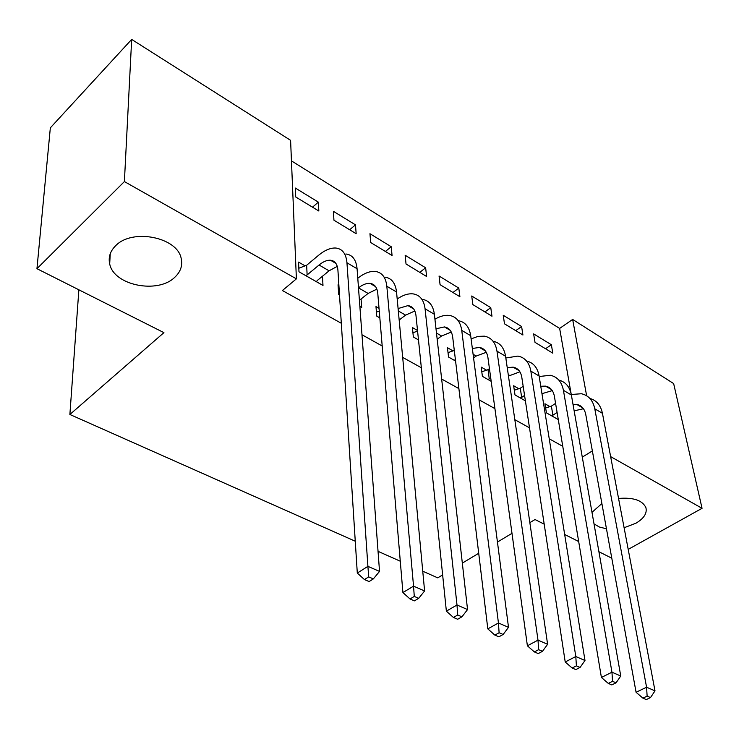 <?xml version="1.0" encoding="UTF-8"?>
<svg xmlns="http://www.w3.org/2000/svg" width="739" height="739" viewBox="0 0 739 739"><rect width="100%" height="100%" fill="white"/><g stroke="black" fill="none" stroke-linecap="round" stroke-linejoin="round"><path stroke-width="1.11" d="M591.994 512.349L601.888 503.536M618.561 498.446C633.351 497.236 642.468 500.312 645.914 507.684C647.253 513.272 643.937 518.445 635.983 523.194L624.113 527.748M115.589 245.791C132.161 228.111 177.48 237.191 181.184 258.465C182.773 265.56 180.621 271.841 174.737 277.319C157.749 294.196 113.704 285.439 109.686 263.888C108.208 257.227 110.176 251.195 115.589 245.791M571.145 393.887L559.645 328.43L291.462 160.88M559.645 328.43L572.651 319.433L673.645 383.569L702.05 508.312L610.636 456.61M355.265 541.225L69.882 414.487L163.929 332.642L36.95 268.691L50.335 127.856L131.671 39.416L290.593 140.336L296.394 278.862L124.392 181.572L131.671 39.416M442.643 574.914L437.737 577.852L422.745 571.201M400.279 561.215L378.045 551.34M78.87 289.799L69.882 414.487M503.231 315.276L504.497 323.821L522.926 335.016L521.605 326.518L503.231 315.276M518.806 388.723L513.651 385.758L515 394.931L525.392 400.852M439.058 276.007L440.074 284.681L459.898 296.718L458.799 288.09L439.058 276.007M453.007 350.896L447.446 347.699L448.545 357.039L455.575 361.048M369.953 233.709L370.682 242.521L392.058 255.509L391.236 246.734L369.953 233.709M379.033 308.366L375.975 306.602L376.761 316.126L379.828 317.872M295.341 188.048L295.729 196.99L318.842 211.021L318.343 202.126L295.341 188.048M305.078 265.855L298.556 262.105L298.981 271.786L322.989 285.466L322.472 276.238M296.394 278.862L282.39 290.538L341.316 323.276M361.971 334.758L382.192 345.991M402.672 357.371L421.35 367.745M441.645 379.024L458.891 388.603M479.001 399.771L494.918 408.621M514.834 419.687L529.512 427.844M549.234 438.8L562.758 446.319M338.878 285.282L338.056 284.811L338.665 294.408L339.497 294.879M359.884 306.5L361.704 307.544L361.066 298.99M333.381 211.326L333.945 220.204L356.161 233.7L355.496 224.859L333.381 211.326M417.526 330.49L412.408 327.553L413.35 336.984L418.486 339.912M405.157 255.26L406.034 263.999L426.606 276.497L425.646 267.795L405.157 255.26M486.53 370.165L481.172 367.089L482.401 376.345L491.176 381.342M471.722 295.997L472.868 304.607L491.98 316.218L490.761 307.646L471.722 295.997M549.918 406.607L544.948 403.753L546.417 412.833L558.296 419.604M533.632 333.889L535.008 342.351L552.8 353.168L551.368 344.743L533.632 333.889M586.637 395.762L572.651 319.433M628.205 549.382L702.05 508.312M36.95 268.691L124.392 181.572M606.46 528.791L599.311 526.99L594.017 523.877M582.286 457.136L592.355 450.929M544.2 524.163L535.018 519.535L529.854 522.63M511.988 533.336L497.449 542.056M478.715 553.289L462.328 563.109M611.79 558.204L598.913 551.719M578.683 541.53L564.661 534.473M312.523 207.188L318.343 202.126M349.658 229.746L355.496 224.859M385.388 251.454L391.236 246.734M419.789 272.358L425.646 267.795M452.942 292.496L458.799 288.09M484.913 311.923L490.761 307.646M515.748 330.656L521.605 326.518M545.53 348.753L551.368 344.743M316.551 281.799L317.123 280.626L329.077 270.807L337.27 266.382M307.119 274.917L319.063 265.005C323.22 261.606 327.026 260.017 330.481 260.23C334.906 260.756 337.381 264.063 337.917 270.151L357.297 573.058L367.911 566.36L346.951 262.77C346.111 253.754 342.425 248.84 335.894 248.036C330.629 247.694 324.837 250.124 318.537 255.315L306.657 265.246L307.119 274.917L305.53 275.518M298.824 268.239L306.657 265.246M368.696 576.9L364.438 579.561L369.094 581.547L373.361 578.896L368.696 576.9L367.911 566.36L379.532 571.404L357.076 268.737C356.189 259.74 352.466 254.816 345.907 253.985M379.532 571.404L373.361 578.896M364.438 579.561L357.297 573.058M359.422 300.283L368.105 293.429L376.881 289.125M368.105 293.429L358.498 287.859C362.664 284.589 366.507 283.102 370.036 283.388C374.544 284.007 377.121 287.332 377.777 293.374L402.912 592.567L413.544 586.156L386.83 286.261C385.813 277.319 381.971 272.386 375.31 271.435C369.953 270.973 364.105 273.245 357.787 278.252L357.787 278.252M338.425 290.603L339.201 290.307M414.283 596.428L410.016 598.969L414.459 600.862L418.717 598.322L414.283 596.428L413.544 586.156L424.602 590.951L396.538 291.988C395.476 283.065 391.605 278.113 384.917 277.134M424.602 590.951L418.717 598.322M410.016 598.969L402.912 592.567M399.162 320.015L405.572 315.147L414.847 310.999M376.428 312.089L379.255 311.054M398.09 308.56L407.974 305.604C412.565 306.306 415.235 309.65 415.992 315.636L446.365 611.153L456.998 605.001L425.064 308.791C423.881 299.923 419.909 294.963 413.138 293.891C408.242 293.355 402.931 295.055 397.194 298.999M457.709 615.014L453.432 617.462L457.663 619.264L461.93 616.825L457.709 615.014L456.998 605.001L467.547 609.573L434.375 314.278C433.156 305.438 429.147 300.459 422.357 299.36M467.547 609.573L461.93 616.825M453.432 617.462L446.365 611.153M437.174 339.229L441.571 336.005L451.28 332.051M412.935 332.753L417.581 331.09M436.001 328.781L444.416 326.934C449.063 327.719 451.815 331.081 452.684 337.012L487.814 628.88L498.437 622.977L461.746 330.407C460.425 321.622 456.323 316.634 449.46 315.442C444.98 314.869 440.13 316.126 434.929 319.23M499.111 632.75L494.844 635.097L498.88 636.815L503.139 634.478L499.111 632.75L498.437 622.977L508.506 627.337L470.688 335.682C469.33 326.906 465.2 321.918 458.309 320.698M508.506 627.337L503.139 634.478M494.844 635.097L487.814 628.88M473.57 357.907L476.184 356.059L486.271 352.309M455.418 359.773L454.125 360.226M448.028 352.632L454.3 350.443M472.35 348.485L479.426 347.432C484.137 348.291 486.964 351.662 487.925 357.537L527.387 645.803L538.001 640.131L496.977 351.173C495.518 342.462 491.315 337.455 484.359 336.162L477.967 336.393L471.103 338.896M538.629 649.673L534.371 651.927L538.232 653.572L542.481 651.327L538.629 649.673L538.001 640.131L547.608 644.297L505.568 356.235C504.1 347.626 499.924 342.628 493.052 341.242M547.608 644.297L542.481 651.327M534.371 651.927L527.387 645.803M508.469 376.059L519.914 371.819M481.791 371.782L488.017 369.657L489.273 378.895L490.705 377.906M489.273 378.895L487.777 379.403M489.44 368.659L488.017 369.657M507.24 367.643L513.106 367.154C517.863 368.068 520.764 371.449 521.799 377.278L565.215 661.978L575.801 656.528L530.842 371.126C529.263 362.498 524.958 357.482 517.928 356.087L505.827 357.999M576.402 665.848L572.152 668.019L575.838 669.589L580.087 667.428L576.402 665.848L575.801 656.528L584.992 660.509L539.11 375.994C537.549 367.588 533.364 362.609 526.574 361.038M584.992 660.509L580.087 667.428M572.152 668.019L565.215 661.978M514.307 390.229L520.284 388.224L521.669 397.388L524.57 395.448M521.669 397.388L520.182 397.878M523.175 386.285L520.284 388.224M540.763 386.248L545.521 386.127C550.315 387.107 553.271 390.488 554.389 396.261L601.407 677.46L611.957 672.204L563.423 390.321C561.723 381.767 557.326 376.751 550.241 375.264L539.193 376.53M541.964 393.684L552.282 390.617M612.529 681.321L608.299 683.409L611.827 684.914L616.058 682.827L612.529 681.321L611.957 672.204L620.751 676.019L571.367 395.005C569.732 386.793 565.547 381.823 558.841 380.095M620.751 676.019L616.058 682.827M608.299 683.409L601.407 677.46M545.641 408.011L551.386 406.127L552.883 415.198L557.095 412.464M552.883 415.198L551.414 415.678M555.58 403.383L551.386 406.127M573.002 404.298L576.734 404.409C581.575 405.443 584.586 408.824 585.768 414.542L636.076 692.286L646.579 687.224L594.775 408.796C592.974 400.326 588.503 395.3 581.362 393.739L571.275 394.497M574.157 410.856L583.45 408.732M647.124 696.138L642.902 698.143L646.283 699.584L650.505 697.579L647.124 696.138L646.579 687.224L655.003 690.873L602.433 413.304C600.724 405.268 596.539 400.316 589.898 398.46M655.003 690.873L650.505 697.579M642.902 698.143L636.076 692.286M319.063 265.005L329.077 270.807M346.951 262.77L357.076 268.737M386.83 286.261L396.538 291.988M398.312 310.934L405.572 315.147M425.064 308.791L434.375 314.278M436.481 333.058L441.571 336.005M461.746 330.407L470.688 335.682M473.099 354.277L476.184 356.059M496.977 351.173L505.568 356.235M508.256 374.655L509.485 375.366M530.842 371.126L539.11 375.994M563.423 390.321L571.367 395.005M594.775 408.796L602.433 413.304M109.686 263.888L110.259 253.708M330.481 260.23L335.885 263.389M370.036 283.388L375.578 286.63M407.974 305.604L413.664 308.93M444.416 326.934L450.217 330.333M479.426 347.432L485.338 350.896M513.106 367.154L519.111 370.664M545.521 386.127L551.599 389.693M576.734 404.409L582.895 408.011"/></g></svg>
